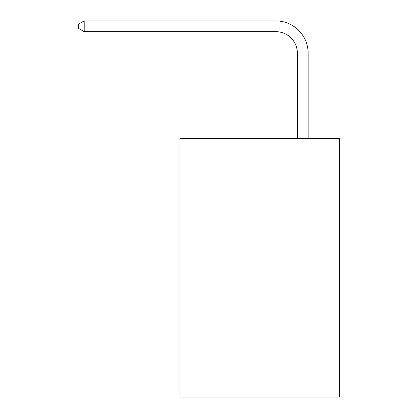 <?xml version="1.0" encoding="UTF-8"?>
<svg xmlns="http://www.w3.org/2000/svg" width="418" height="418" viewBox="0 0 418 418"><rect width="100%" height="100%" fill="white"/><g stroke="black" fill="none" stroke-linecap="round" stroke-linejoin="round"><path stroke-width="0.63" d="M339.4 138.452L339.4 397.1L179.902 397.1L179.902 138.452L339.4 138.452M297.37 138.452L297.37 53.232A21.553 21.553 0 0 0 275.817 31.679L84.206 31.679L78.6 28.445L78.6 24.134L84.206 20.9L275.817 20.9A32.332 32.332 0 0 1 308.15 53.232L308.15 138.452M297.37 53.232A21.553 21.553 0 0 0 275.817 31.679A21.553 21.553 0 0 1 297.37 53.232A21.553 21.553 0 0 0 275.817 31.679A21.553 21.553 0 0 1 297.37 53.232A21.553 21.553 0 0 0 275.817 31.679A21.553 21.553 0 0 1 297.37 53.232A21.553 21.553 0 0 0 275.817 31.679A21.553 21.553 0 0 1 297.37 53.232A21.553 21.553 0 0 0 275.817 31.679A21.553 21.553 0 0 1 297.37 53.232A21.553 21.553 0 0 0 275.817 31.679M84.206 31.679L84.206 20.9L275.817 20.9"/></g></svg>
